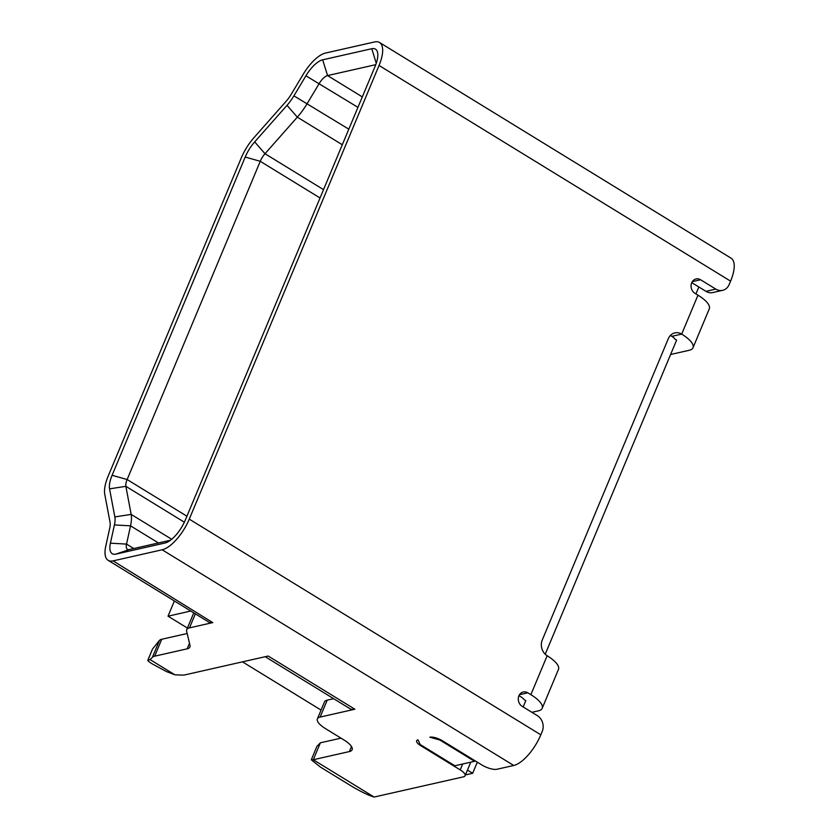 <?xml version="1.0" encoding="UTF-8"?>
<svg xmlns="http://www.w3.org/2000/svg" width="839" height="839" viewBox="0 0 839 839"><rect width="100%" height="100%" fill="white"/><g stroke="black" fill="none" stroke-linecap="round" stroke-linejoin="round"><path stroke-width="1.26" d="M113.087 560.882L162.158 549.786A31.127 12.428 -58.5 0 0 189.268 519.131L379.039 65.463A31.127 12.428 -58.5 0 0 379.543 42.495A31.127 12.428 -58.5 0 0 374.593 41.95L325.511 53.056A31.127 12.428 -58.5 0 0 303.173 74.346L291.154 94.398A19.454 7.761 121.5 0 1 286.235 101.173L253.902 137.743A31.127 12.428 -58.5 0 0 241.275 157.931L108.158 476.174A31.127 12.428 -58.5 0 0 104.76 494.276L110.056 522.34A19.454 7.761 121.5 0 1 109.752 528.067L105.745 546.304A31.127 12.428 -58.5 0 0 108.137 560.337A31.127 12.428 -58.5 0 0 113.087 560.882L212.749 622.601M115.918 554.118A23.345 9.323 121.5 0 1 110.412 543.179L114.419 524.941A27.236 10.876 -58.5 0 0 114.849 516.918L109.552 488.854A23.345 9.323 121.5 0 1 112.101 475.283L245.219 157.04A23.345 9.323 121.5 0 1 254.689 141.896L287.022 105.326A27.236 10.876 -58.5 0 0 293.912 95.845L305.92 75.793A23.345 9.323 121.5 0 1 322.679 59.821L371.761 48.725A23.345 9.323 121.5 0 1 377.707 53.235A23.345 9.323 121.5 0 1 375.096 66.354L185.325 520.023A23.345 9.323 121.5 0 1 165.954 542.739A23.345 9.323 121.5 0 1 164.989 543.011L115.918 554.118L129.29 549.555A11.673 4.656 121.5 0 1 127.434 549.346A11.673 4.656 121.5 0 1 126.532 544.091L130.538 525.843A38.909 15.532 -58.5 0 0 131.157 514.391L125.871 486.326A11.673 4.656 121.5 0 1 127.14 479.541L260.258 161.298A11.673 4.656 121.5 0 1 264.998 153.726L297.321 117.156A38.909 15.532 -58.5 0 0 307.158 103.617L319.177 83.564A11.673 4.656 121.5 0 1 327.556 75.573L375.757 64.676M531.884 712.311L538.355 710.853A27.236 9.061 -157.3 0 0 542.193 708.305A27.236 9.061 -157.3 0 0 530.867 694.671L527.825 692.804A7.782 6.649 -102.7 0 0 523.274 691.986A7.782 6.649 -102.7 0 0 518.303 698.373A7.782 6.649 -102.7 0 0 522.162 706.344L537.369 715.677A11.673 9.974 77.3 0 1 542.235 731.43L540.819 734.817A31.127 12.428 121.5 0 1 513.72 765.472L496.961 769.258A11.673 3.88 -157.3 0 1 481.922 765L442.384 740.743A9.732 3.23 22.7 0 0 429.851 737.198L439.877 740.04L474.549 761.309L454.832 765.766L420.161 744.497L418.021 739.872A9.732 3.23 22.7 0 0 416.647 740.785A9.732 3.23 22.7 0 0 420.696 745.651L460.233 769.908A11.673 3.88 -157.3 0 1 465.089 775.75A11.673 3.88 -157.3 0 1 463.443 776.841L374.121 797.05L313.293 759.735L311.3 759.767L320.414 767.066L350.828 785.724C360.697 791.617 368.468 795.393 374.121 797.05M195.351 613.844L189.478 627.876L212.781 622.59A31.127 12.428 121.5 0 1 208.492 621.909L108.137 560.337M189.478 627.876A19.454 6.471 -157.3 0 0 186.73 629.701A19.454 6.471 -157.3 0 0 186.646 631.316L189.992 645.39A19.454 6.471 22.7 0 1 189.908 647.005A19.454 6.471 22.7 0 1 187.17 648.83L154.67 656.182A19.454 6.471 -157.3 0 0 152.415 657.273L150.097 659.611L147.79 660.303M152.258 649.638L147.937 660.199C147.328 660.492 148.807 661.74 152.352 663.953L166.468 671.578L174.806 674.766L150.097 659.611M174.806 674.766L181.444 675.08A19.454 6.471 -157.3 0 0 185.083 674.839L268.186 656.035L354.855 709.217L320.131 717.072A19.454 6.471 -157.3 0 0 317.394 718.887A19.454 6.471 -157.3 0 0 325.48 728.63L344.032 740.008A19.454 6.471 22.7 0 1 352.118 749.751A19.454 6.471 22.7 0 1 349.381 751.566L313.293 759.735L320.372 742.809L340.991 738.142M187.17 633.508L161.749 639.255L154.67 656.182M152.719 648.767L159.504 640.346A19.454 6.471 22.7 0 1 161.749 639.255M170.432 540.243L129.29 549.555M317.394 718.887L324.473 701.96A19.454 6.471 22.7 0 1 327.21 700.146L333.649 698.688M354.855 709.217A31.127 12.428 121.5 0 1 349.905 708.661L265.218 656.706M545.224 654.231L676.622 340.11L674.871 339.029A7.782 2.59 22.7 0 0 671.829 336.345A11.673 9.974 77.3 0 0 670.288 335.569M695.94 293.923L698.845 286.969M474.822 760.648L474.549 761.309M523.169 706.962L525.801 700.67L524.039 699.59A7.782 2.59 22.7 0 0 521.009 696.905L518.984 695.667M670.602 354.498L689.176 350.293A27.236 9.061 -157.3 0 0 693.014 347.745L709.301 308.815A27.236 9.061 -157.3 0 0 697.975 295.171L694.933 293.314A7.782 6.649 -102.7 0 1 691.084 285.333A7.782 6.649 -102.7 0 1 696.055 278.947A7.782 6.649 -102.7 0 1 700.596 279.765L715.803 289.098A11.673 9.974 77.3 0 0 722.631 290.325A11.673 9.974 77.3 0 0 729.175 284.536L730.591 281.149A31.127 12.428 121.5 0 0 731.094 258.181L379.543 42.495M542.193 708.305L558.48 669.375A27.236 9.061 -157.3 0 0 547.154 655.741A11.673 9.974 -102.7 0 1 542.277 639.979L668.316 338.673A11.673 9.974 -102.7 0 1 674.86 332.884A11.673 9.974 -102.7 0 1 681.688 334.111L671.829 336.345M722.631 290.325L712.772 292.559A11.673 9.974 -102.7 0 1 705.945 291.332L691.766 282.628M311.3 759.767L316.88 746.416L320.372 742.809M467.459 770.076L472.661 773.275L465.435 774.911M321.075 710.077L242.481 661.856M187.412 628.065L168.031 616.183L190.768 611.033M440.097 739.505L439.877 740.04M477.307 762.169L472.661 773.275M174.386 600.976L168.031 616.183M693.014 347.745A27.236 9.061 -157.3 0 0 681.688 334.111L697.975 295.171M513.72 765.472L162.158 549.786M189.488 643.272L187.17 648.83M159.504 640.346L152.415 657.273M527.825 692.804L519.519 694.682M530.867 694.671L547.154 655.741M189.268 519.131L540.819 734.817M379.039 65.463L730.591 281.149M715.803 289.098L705.945 291.332M362.312 96.905L327.556 75.573L322.679 59.821M351.489 746.521L349.381 751.566M327.21 700.146L320.131 717.072M305.92 75.793L357.949 107.35M371.761 48.725L376.26 63.261M164.989 543.011L166.93 542.351M110.412 543.179L126.532 544.091L133.789 548.538M114.419 524.941L130.538 525.843L158.445 542.959M114.849 516.918L131.157 514.391L171.691 539.257M109.552 488.854L125.871 486.326L184.349 522.204M112.101 475.283L127.14 479.541L186.919 516.216M245.219 157.04L260.258 161.298L320.037 197.973M254.689 141.896L264.998 153.726L323.529 189.635M287.022 105.326L297.321 117.156L342.302 144.748M293.912 95.845L348.814 129.175M420.968 744.99L420.696 745.651M462.709 763.983L460.233 769.908M692.301 281.642L700.596 279.765M193.767 612.869L186.73 629.701M147.811 660.272L152.352 649.396M470.773 762.158L465.089 775.75"/></g></svg>
